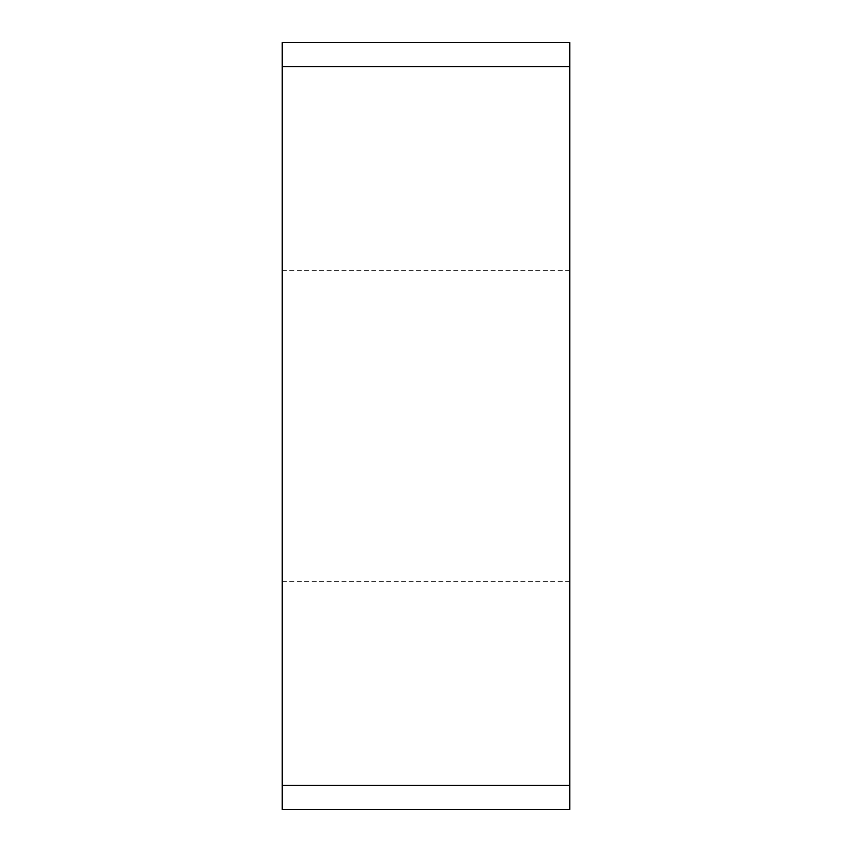 <?xml version="1.0" encoding="UTF-8"?>
<svg xmlns="http://www.w3.org/2000/svg" width="852" height="852" viewBox="0 0 852 852"><rect width="100%" height="100%" fill="white"/><g stroke="black" fill="none" stroke-linecap="round" stroke-linejoin="round"><path stroke-width="0.64" stroke-dasharray="4.26 3.19" d="M282.225 315.932L282.225 581.65L282.225 315.932M282.225 42.6L282.225 809.4L569.775 809.4L569.775 42.6L282.225 42.6M569.775 315.932L569.775 581.65L569.775 315.932M282.225 785.438L569.775 785.438L569.775 66.562L282.225 66.562M282.225 581.65L569.775 581.65M282.225 270.35L569.775 270.35"/><path stroke-width="1.28" d="M282.225 809.4L282.225 42.6L569.775 42.6L569.775 809.4L282.225 809.4M282.225 66.562L569.775 66.562L569.775 785.438L282.225 785.438"/></g></svg>
